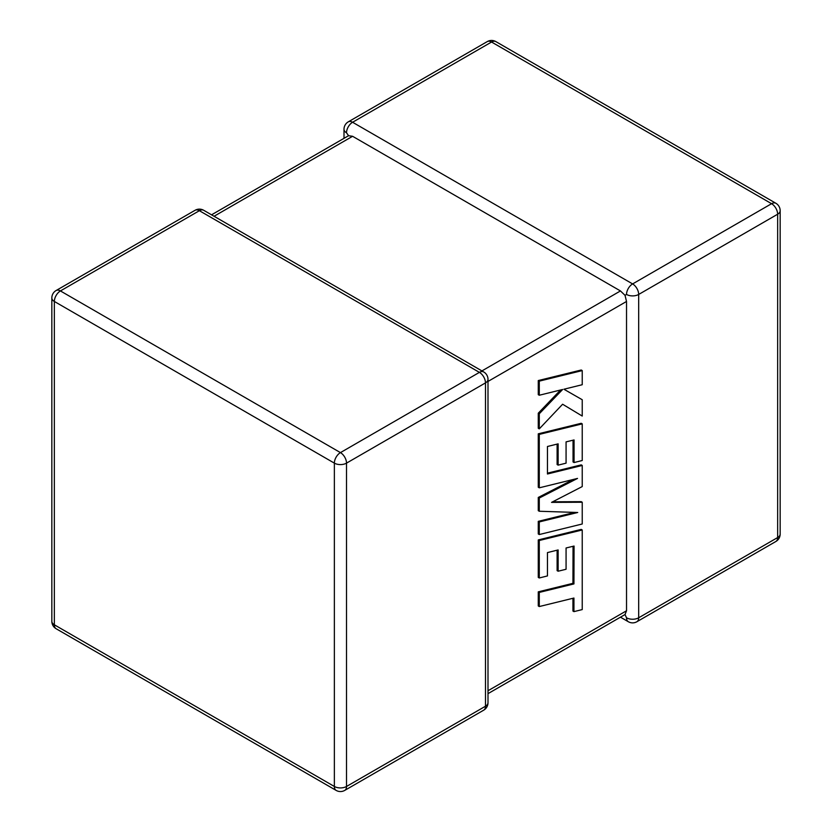 <?xml version="1.0" encoding="UTF-8"?>
<svg xmlns="http://www.w3.org/2000/svg" width="832" height="832" viewBox="0 0 832 832"><rect width="100%" height="100%" fill="white"/><g stroke="black" fill="none" stroke-linecap="round" stroke-linejoin="round"><path stroke-width="1.25" d="M626.527 294.445A8.59 4.961 -60 0 1 632.611 283.92L771.576 203.694L491.556 42.026L352.591 122.262L632.611 283.92A8.59 4.961 -120 0 1 638.685 294.445L638.685 617.781L777.65 537.555L777.65 214.219L638.685 294.445A8.59 4.961 0 0 1 626.527 294.445L625.019 295.318L626.527 301.465L487.999 381.441M344.001 138.351L344.001 129.272A8.59 4.961 180 0 0 346.518 132.787L348.566 135.71L352.591 136.292L620.454 290.94L625.019 295.318M620.454 617.178L628.316 621.722A8.59 4.961 -60 0 1 626.527 617.781L625.019 614.546L487.999 693.649M487.999 690.747L626.527 610.771L625.019 614.546M626.527 610.771L626.527 301.465M573.05 546.291L572.936 583.336L538.273 591.843L538.273 605.966L539.282 606.549L573.945 598.042L573.945 611.624L572.936 611.042L572.936 598.291M573.945 611.624L582.234 609.586L582.234 529.974L539.282 540.498L539.282 577.98L547.456 575.931L547.456 552.583L558.126 549.942L558.126 571.22L566.072 569.265L566.072 547.976L574.059 546.052L573.945 583.918L572.936 583.336M573.945 583.918L539.282 592.426L538.273 591.843M539.282 592.426L539.282 606.549M582.234 529.974L581.225 529.391L538.273 539.926L538.273 577.398L539.282 577.98M539.282 540.498L538.273 539.926M557.118 550.191L557.118 570.648L558.126 571.22M582.234 502.247L551.554 502.382L582.234 486.574L582.234 465.452L547.456 473.99L547.456 446.493L558.126 443.851L558.126 465.13L566.072 463.164L566.072 441.875L574.059 439.951L574.059 462.55L582.234 460.512L582.234 423.862L539.282 434.398L539.282 487.822L577.522 478.421L539.282 498.025L539.282 511.254L577.71 512.491L539.282 521.934L539.282 534.539L582.234 523.994L582.234 502.247L581.225 501.665L552.698 501.79M582.234 465.452L581.225 464.87L547.456 473.158M557.118 444.101L557.118 464.547L558.126 465.13M573.05 440.19L573.05 461.968L574.059 462.55M582.234 423.862L581.225 423.29L538.273 433.815L538.273 487.24L539.282 487.822M539.282 434.398L538.273 433.815M573.404 479.44L538.273 497.442L538.273 510.671L539.282 511.254M539.282 498.025L538.273 497.442M574.725 512.387L538.273 521.352L538.273 533.957L539.282 534.539M539.282 521.934L538.273 521.352M582.234 370.594L581.225 370.011L538.273 380.557L538.273 394.659L539.282 395.242L562.609 389.49L539.282 413.774L538.273 413.192L538.273 428.282L539.282 428.865L562.609 404.238L582.234 416.052L582.234 399.734L563.919 389.23L582.234 384.717L582.234 370.594L539.282 381.139L538.273 380.557M539.282 381.139L539.282 395.242M560.55 390L538.273 413.192M539.282 413.774L539.282 428.865M562.609 404.238L582.234 416.052M582.234 399.734L563.919 389.23M352.591 136.292L214.063 216.268M481.926 370.916L620.454 290.94M479.409 372.372L199.389 210.704L60.424 290.94L340.444 452.608L479.409 372.372A8.59 4.961 60 0 1 485.482 382.897L346.518 463.133L346.518 786.469L485.482 706.233L485.482 382.897A8.59 4.961 0 0 0 487.999 379.392A8.59 8.59 0 0 0 483.704 371.946A8.59 4.961 -60 0 0 479.409 372.372M54.35 301.465L54.35 624.801L334.36 786.469L334.36 463.133L54.35 301.465A8.59 4.961 -60 0 1 60.424 290.94A8.59 4.961 60 0 0 56.129 290.514A8.59 8.59 0 0 0 51.834 297.96A8.59 4.961 0 0 0 54.35 301.465M334.36 463.133A8.59 4.961 0 0 0 346.518 463.133A8.59 4.961 60 0 0 340.444 452.608A8.59 4.961 -60 0 0 334.36 463.133M344.739 790.4A8.59 4.961 60 0 0 346.518 786.469A8.59 4.961 180 0 1 334.36 786.469A8.59 4.961 -60 0 0 336.138 790.4A8.59 8.59 0 0 0 344.739 790.4L483.704 710.164A8.59 8.59 0 0 0 487.999 702.728A8.59 4.961 180 0 1 485.482 706.233A8.59 4.961 60 0 1 483.704 710.164M54.35 624.801A8.59 4.961 180 0 1 51.834 621.296A8.59 8.59 0 0 0 56.129 628.732A8.59 4.961 -60 0 1 54.35 624.801M56.129 290.514L195.094 210.278A8.59 4.961 60 0 1 199.389 210.704A8.59 4.961 -60 0 1 203.684 210.278L483.704 371.946M780.166 534.04A8.59 4.961 180 0 1 777.65 537.555A8.59 4.961 -120 0 1 775.871 541.486A8.59 8.59 0 0 0 780.166 534.04L780.166 210.704A8.59 8.59 0 0 0 775.871 203.268A8.59 4.961 -60 0 0 771.576 203.694A8.59 4.961 -120 0 1 777.65 214.219A8.59 4.961 0 0 0 780.166 210.704M628.316 621.722A8.59 8.59 0 0 0 636.906 621.722A8.59 4.961 -120 0 0 638.685 617.781A8.59 4.961 180 0 1 626.527 617.781M495.862 41.6A8.59 8.59 0 0 0 487.261 41.6A8.59 4.961 -120 0 1 491.556 42.026A8.59 4.961 -60 0 1 495.862 41.6L775.871 203.268M346.518 132.787A8.59 4.961 -60 0 1 352.591 122.262A8.59 4.961 -120 0 0 348.296 121.836L487.261 41.6M574.007 568.807L572.998 568.225M51.834 297.96L51.834 621.296M56.129 628.732L336.138 790.4M487.999 702.728L487.999 379.392M203.684 210.278A8.59 8.59 0 0 0 195.094 210.278M636.906 621.722L775.871 541.486M348.296 121.836A8.59 8.59 0 0 0 344.001 129.272M348.566 135.71L211.546 214.822"/></g></svg>
